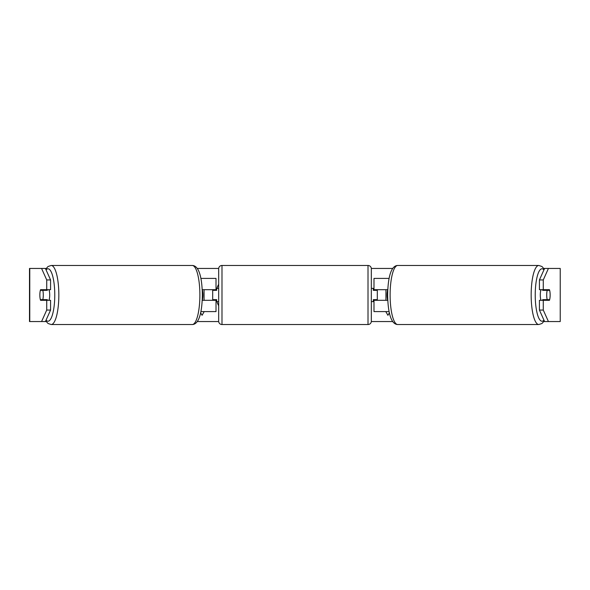 <?xml version="1.0" encoding="UTF-8"?>
<svg xmlns="http://www.w3.org/2000/svg" width="590" height="590" viewBox="0 0 590 590"><rect width="100%" height="100%" fill="white"/><g stroke="black" fill="none" stroke-linecap="round" stroke-linejoin="round"><path stroke-width="0.89" d="M216.014 290.354L216.014 289.69L202.208 289.69M216.014 289.69L216.014 278.406L200.88 278.406M200.88 311.594L216.014 311.594L216.014 299.646M212.695 300.31L212.695 289.69M202.208 300.31L216.014 300.31M389.12 278.406L373.986 278.406L373.986 289.69L387.792 289.69M389.12 311.594L373.986 311.594L373.986 299.646M377.305 300.31L377.305 299.646L373.322 299.646L373.322 301.638L371.331 301.638M377.305 299.646L377.305 289.69M373.986 290.354L373.986 289.69M387.792 300.31L373.986 300.31M540.986 300.31A6.638 1.718 -90 0 1 540.293 295A6.638 1.718 -90 0 1 540.986 289.69M546.709 295A6.638 1.718 -90 0 1 547.196 290.354L549.651 290.354A6.638 1.718 -90 0 1 550.146 295A6.638 1.718 -90 0 1 549.651 299.646L547.196 299.646A6.638 1.718 -90 0 1 546.709 295M542.903 289.69A6.638 1.718 -90 0 0 542.712 290.354L547.196 290.354M544.968 289.69A6.638 1.718 -90 0 1 545.167 290.354M545.167 299.646A6.638 1.718 -90 0 1 544.968 300.31M542.903 300.31A6.638 1.718 -90 0 1 542.712 299.646L547.196 299.646M387.755 299.646L387.556 299.646A6.638 1.718 -90 0 1 387.062 295A6.638 1.718 -90 0 1 387.556 290.354L387.755 290.354M218.669 284.262A22.39 22.39 0 0 0 216.928 288.363M216.678 289.248A22.39 22.39 0 0 0 216.412 290.354M216.412 299.646A22.39 22.39 0 0 0 216.678 300.753M216.928 301.638A22.39 22.39 0 0 0 218.669 305.738M45.423 268.45L50.578 279.948L46.728 279.948L41.573 268.45L46.16 268.45M197.274 268.45L218.684 268.45M371.317 268.45L392.726 268.45M543.84 268.45L548.427 268.45L543.272 279.948L539.422 279.948L544.577 268.45M41.573 268.45L29.5 268.45L29.5 321.55L41.573 321.55L46.728 310.052L50.578 310.052L45.423 321.55L41.573 321.55L46.16 321.55M197.274 321.55L218.684 321.55M371.317 321.55L392.726 321.55M543.84 321.55L548.427 321.55L544.577 321.55L539.422 310.052L539.422 300.31L543.272 300.31L543.272 310.052L548.427 321.55L560.227 321.55L560.227 268.45L548.427 268.45M389.371 312.796L387.925 315.303L385.786 311.594M385.934 300.31L385.934 289.69M204.066 300.31L204.066 289.69M200.63 312.796L202.075 315.303L204.214 311.594M560.227 268.45L560.227 321.55M539.422 279.948L539.422 289.69L543.272 289.69L543.272 279.948M543.272 289.69L549.452 289.69A6.638 1.718 -90 0 1 549.452 300.31L543.272 300.31M539.422 310.052L543.272 310.052M545.61 300.31A6.638 1.718 90 0 0 545.802 299.646M545.802 290.354A6.638 1.718 90 0 0 545.61 289.69M44.198 290.354A6.638 1.718 90 0 1 44.39 289.69M44.39 300.31A6.638 1.718 90 0 1 44.198 299.646M50.578 310.052L50.578 300.31L46.728 300.31L46.728 310.052M46.728 279.948L46.728 289.69L50.578 289.69L50.578 279.948M46.728 289.69L40.548 289.69A6.638 1.718 -90 0 0 39.855 295A6.638 1.718 -90 0 0 40.548 300.31L46.728 300.31M49.014 300.31A6.638 1.718 -90 0 0 49.708 295A6.638 1.718 -90 0 0 49.014 289.69M42.805 299.646A6.638 1.718 -90 0 0 43.291 295A6.638 1.718 -90 0 0 42.805 290.354L40.349 290.354A6.638 1.718 -90 0 0 39.855 295A6.638 1.718 -90 0 0 40.349 299.646L47.289 299.646A6.638 1.718 -90 0 1 47.097 300.31M44.833 299.646A6.638 1.718 -90 0 0 45.032 300.31M42.805 290.354L47.289 290.354A6.638 1.718 -90 0 0 47.097 289.69M45.032 289.69A6.638 1.718 -90 0 0 44.833 290.354M202.245 299.646L202.444 299.646A6.638 1.718 -90 0 0 202.938 295A6.638 1.718 -90 0 0 202.444 290.354L202.245 290.354M221.988 265.463A3.319 3.319 0 0 0 218.669 268.782L218.669 321.218A3.319 3.319 0 0 0 221.988 324.537L368.013 324.537A3.319 3.319 0 0 0 371.331 321.218L371.331 268.782A3.319 3.319 0 0 0 368.013 265.463L221.988 265.463L221.988 324.537M377.305 290.354L373.322 290.354L373.322 288.363L371.331 288.363M218.669 288.363L216.678 288.363L216.678 290.354L212.695 290.354M212.695 299.646L216.678 299.646L216.678 301.638L218.669 301.638M538.81 324.537L397.756 324.537A29.537 7.648 -90 0 1 390.115 295A29.537 7.648 -90 0 1 397.756 265.463L538.81 265.463A29.537 7.648 90 0 0 531.162 295A29.537 7.648 90 0 0 538.81 324.537L541.974 323.482L544.282 320.886M543.943 320.134A26.218 6.785 -90 0 1 535.226 295A26.218 6.785 -90 0 1 543.943 269.866M29.773 321.55L29.773 268.45M51.19 324.537L192.244 324.537A29.537 7.648 -90 0 0 199.885 295A29.537 7.648 -90 0 0 192.244 265.463L51.19 265.463A29.537 7.648 90 0 1 58.838 295A29.537 7.648 90 0 1 51.19 324.537L48.026 323.482L45.718 320.886M46.057 320.134A26.218 6.785 -90 0 0 54.774 295A26.218 6.785 -90 0 0 46.057 269.866M368.013 324.537L368.013 265.463M538.81 265.463L541.974 266.518L544.282 269.114M397.756 265.463C390.492 265.618 387.873 279.232 387.652 295C387.873 310.768 390.492 324.382 397.756 324.537M192.244 324.537C199.508 324.382 202.127 310.768 202.348 295C202.127 279.232 199.508 265.618 192.244 265.463M51.19 265.463L48.026 266.518L45.718 269.114"/></g></svg>
